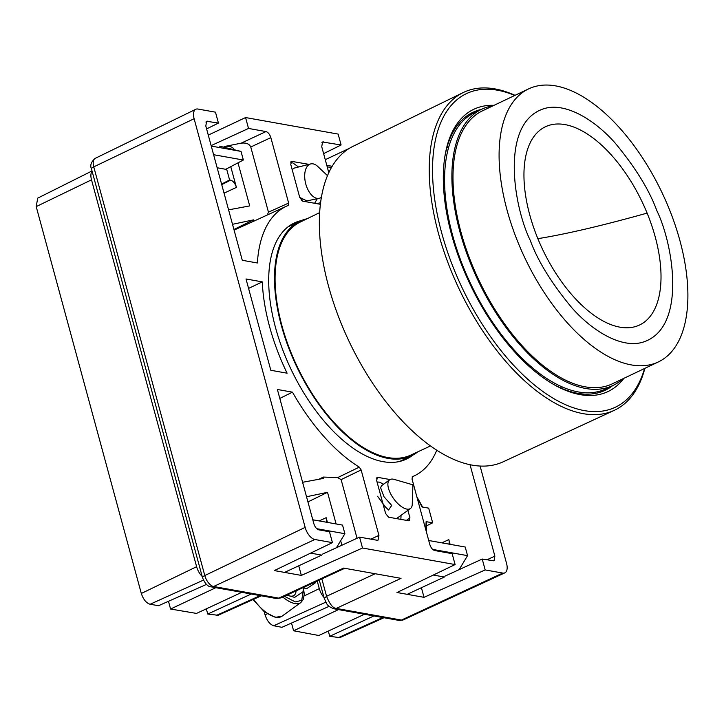 <?xml version="1.0" encoding="UTF-8"?>
<svg xmlns="http://www.w3.org/2000/svg" width="724" height="724" viewBox="0 0 724 724"><rect width="100%" height="100%" fill="white"/><g stroke="black" fill="none" stroke-linecap="round" stroke-linejoin="round"><path stroke-width="1.09" d="M537.86 238.667A109.74 55.142 -115.4 0 1 551.045 124.8A109.74 55.142 -115.4 0 1 647.111 213.109A109.74 55.142 -115.4 0 1 633.925 326.977A109.74 55.142 -115.4 0 1 537.86 238.667A742.779 69.766 -22.3 0 0 647.111 213.109M481.713 109.224L474.41 112.7A152.927 76.844 64.6 0 0 467.215 276.251A152.927 76.844 64.6 0 0 597.843 391.675A152.927 76.844 64.6 0 0 605.771 388.906L613.074 385.43A152.927 76.844 -115.4 0 1 605.146 388.2A152.927 76.844 -115.4 0 1 474.528 272.776A152.927 76.844 -115.4 0 1 481.713 109.224A152.927 76.844 -115.4 0 1 489.641 106.455A152.927 76.844 -115.4 0 1 493.008 105.822M622.848 378.824A152.927 76.844 -115.4 0 1 613.074 385.43M528.574 88.898L482.474 110.826A151.153 75.957 64.6 0 0 475.369 272.477A151.153 75.957 64.6 0 0 604.477 386.571A151.153 75.957 64.6 0 0 612.314 383.829L658.415 361.909A151.153 75.957 -115.4 0 1 650.577 364.643A151.153 75.957 -115.4 0 1 521.47 250.549A151.153 75.957 -115.4 0 1 528.574 88.898A151.153 75.957 -115.4 0 1 536.412 86.165A151.153 75.957 -115.4 0 1 665.519 200.258A151.153 75.957 -115.4 0 1 658.415 361.909M443.341 174.312L444.627 174.656M463.134 92.591L353.022 146.329A174.692 87.785 64.6 0 0 345.393 333.366A174.692 87.785 64.6 0 0 494.429 464.817A174.692 87.785 64.6 0 0 503.089 461.849L614.26 410.345A175.932 88.409 -115.4 0 1 605.545 413.341A175.932 88.409 -115.4 0 1 455.45 280.957A175.932 88.409 -115.4 0 1 463.134 92.591A175.932 88.409 -115.4 0 1 472.654 89.215A175.932 88.409 -115.4 0 1 515.036 95.342M644.876 368.344A175.932 88.409 -115.4 0 1 614.26 410.345M644.595 368.48A173.588 87.233 -115.4 0 1 606.504 410.309A173.588 87.233 -115.4 0 1 454.536 270.613A173.588 87.233 -115.4 0 1 475.387 90.491A173.588 87.233 -115.4 0 1 514.755 95.478M623.871 378.335A156.275 78.527 -115.4 0 1 599.961 394.354A156.275 78.527 -115.4 0 1 554.041 384.67A156.275 78.527 -115.4 0 1 445.043 155.506A156.275 78.527 -115.4 0 1 481.922 106.446A156.275 78.527 -115.4 0 1 494.03 105.333M481.27 109.433A153.904 77.341 64.6 0 0 480.98 109.505A153.904 77.341 64.6 0 0 472.817 112.374A153.904 77.341 64.6 0 0 444.862 156.674M553.009 384.082A153.904 77.341 64.6 0 0 597.219 393.042A153.904 77.341 64.6 0 0 605.02 390.345A153.904 77.341 64.6 0 0 612.64 385.639M319.601 212.648L299.962 222.214A128.953 64.798 64.6 0 0 294.297 360.271A128.953 64.798 64.6 0 0 404.318 457.324A128.953 64.798 64.6 0 0 410.734 455.125L430.554 445.921M307.021 218.775A129.895 65.278 64.6 0 0 306.56 218.883A129.895 65.278 64.6 0 0 299.827 221.227A129.895 65.278 64.6 0 0 293.727 360.154A129.895 65.278 64.6 0 0 404.68 458.192A129.895 65.278 64.6 0 0 411.413 455.849A129.895 65.278 64.6 0 0 417.857 451.812M561.679 388.363A153.515 77.142 64.6 0 0 562.105 386.833M448.464 147.877A153.515 77.142 64.6 0 0 447.007 147.243M538.909 372.914L538.366 374.127M517.778 355.294A113.831 57.196 64.6 0 0 517.859 353.918A113.795 57.187 64.6 0 1 517.76 355.276M446.075 202.973A113.831 57.196 64.6 0 0 444.952 202.168A113.795 57.187 64.6 0 1 446.075 203.001M412.816 455.134A130.7 65.676 -115.4 0 1 405.865 459.36A130.7 65.676 -115.4 0 1 383.105 461.668A130.7 65.676 -115.4 0 1 282.496 349.203A130.7 65.676 -115.4 0 1 293.6 223.318A130.7 65.676 -115.4 0 1 301.265 220.594M404.689 459.867A130.646 65.649 64.6 0 0 410.155 456.437M298.578 221.825A130.646 65.649 64.6 0 0 292.469 223.906M221.58 184.068L229.599 179.995L226.576 168.855M426.925 525.642L432.671 522.819L426.119 521.651L426.708 522.04L426.327 531.678M432.671 522.819L428.689 508.148L422.137 506.981L417.169 497.958M230.766 166.647L236.404 187.398A7.041 3.539 64.6 0 0 230.612 180.176L229.599 179.995M370.896 539.145L378.923 535.389L361.14 469.939L359.276 467.143A149.207 74.979 -115.4 0 1 292.469 392.164L277.382 389.476L313.872 523.769C314.985 527.09 316.605 529.108 318.732 529.823L329.474 531.742L332.434 542.638L274.324 570.575L301.356 575.408L298.75 565.797M480.093 466.03L506.547 563.381A11.81 5.937 -115.4 0 1 504.836 572.856A11.81 5.937 -115.4 0 1 502.755 573.073L485.18 569.933L424.02 597.336L421.413 587.716M424.02 597.336L396.987 592.504L455.106 564.557L362.516 548.014L301.356 575.408M332.434 542.638L314.868 539.498A11.81 5.937 -115.4 0 1 305.148 527.389L194.113 118.718A11.81 5.937 -115.4 0 1 195.779 109.279A11.81 5.937 -115.4 0 1 197.914 109.034L215.481 112.175L218.44 123.071L206.639 121.27L205.806 125.994L242.287 260.287L257.373 262.984A149.207 74.979 -115.4 0 1 286.939 205.987A149.207 74.979 -115.4 0 1 288.179 205.462L288.197 205.444M208.277 135.098L245.563 117.55L338.144 134.094L341.113 144.99L323.61 153.615M325.266 159.687L349.285 148.384M91.486 169.009C89.848 165.416 91.106 161.859 95.26 158.33A10.679 5.367 64.6 0 0 93.758 166.873A5.901 1.729 164.8 0 0 91.486 169.009L202.521 577.68A5.901 1.729 -15.2 0 1 204.792 575.544A10.679 5.367 64.6 0 0 213.589 586.494L278.803 598.142L280.894 597.924L276.324 598.486L278.803 598.142L343.583 568.087L401.024 578.358L336.253 608.413L333.655 608.73M245.563 117.55L248.522 128.447L211.173 145.596M228.585 209.851L249.699 205.915L237.997 162.846M206.593 128.908L218.44 123.071M306.533 496.755L327.51 492.32L307.935 501.922M319.203 520.927L326.144 517.687L327.429 522.402M341.891 545.226L340.66 540.728M336.108 523.95L327.51 492.32M326.144 517.687A7.041 3.539 -115.4 0 1 326.171 522.176M362.516 548.014L359.557 537.118L322.207 554.267M455.106 564.557L452.138 553.661L434.672 550.539C432.536 549.833 430.916 547.815 429.812 544.484L412.028 479.026L412.436 476.673M450.093 544.321L448.808 539.606A7.041 3.539 -115.4 0 1 448.835 544.095M470.021 464.672L494.863 556.113L486.836 559.86M444.871 576.186L482.22 559.037L485.18 569.933M406.445 520.375L409.938 517.841L408.816 520.8L388.535 517.18L385.611 513.497L376.589 480.302L377.711 477.342L376.951 477.496M390.064 479.55L377.711 477.342L376.489 478.229M409.938 517.841L407.902 510.339M409.576 520.646L408.816 520.8M320.343 204.295L302.677 201.145L299.745 197.462L290.722 164.257L291.853 161.307L291.012 161.515M291.392 161.316L308.976 164.366M270.821 370.281L287.102 373.195A141.117 70.916 -115.4 0 1 262.287 281.88L246.015 278.975L270.821 370.281M341.113 144.99L322.569 141.995L321.737 146.71L328.777 172.62M288.179 205.462L288.641 203.073L270.848 137.623C269.744 134.293 268.124 132.275 265.989 131.569L248.522 128.447M378.923 535.389L378.073 540.122L377.023 540.24L359.557 537.118M436.78 450.165A149.207 74.979 -115.4 0 1 415.096 475.46A149.207 74.979 -115.4 0 1 412.49 476.645L412.381 476.7M482.22 559.037L494.012 560.847L494.863 556.113M262.287 281.88L248.576 288.414M288.641 203.073L268.459 212.177L250.757 147.008C249.346 143.832 246.142 142.556 241.137 143.18L224.956 146.402C229.951 145.768 233.155 147.044 234.567 150.23M232.513 224.304L253.491 219.87L253.843 221.164L286.939 205.987M268.459 212.177L267.464 214.621M302.605 482.293L323.719 478.365L323.366 477.071L337.637 477.614L341.122 479.623L357.05 538.267M279.817 398.417L292.469 392.164M253.843 221.164L234.087 230.096M323.366 477.071L318.795 479.279M337.637 477.614L359.276 467.143M233.915 229.472L253.491 219.87M327.456 175.624L317.827 166.529A17.711 9.665 75.8 0 0 313.049 163.868A17.711 9.665 75.8 0 0 310.677 163.932A17.711 9.665 75.8 0 0 305.193 181.389A17.711 9.665 75.8 0 0 316.994 198.349A17.711 9.665 75.8 0 0 319.356 198.276A17.711 9.665 75.8 0 0 321.347 197.317M310.677 163.932L294.261 168.086L292.179 169.606M299.727 197.408L306.876 200.901L319.356 198.276M301.383 200.367L302.134 199.2M298.569 167L292.777 162.873L290.532 162.837M314.614 203.272L317.239 198.819M406.843 509.099A17.711 7.864 54.1 0 0 410.463 508.483A17.711 7.864 54.1 0 0 412.255 504.302L412.915 484.827L394.191 479.397A17.711 7.864 54.1 0 0 393.295 479.179A17.711 7.864 54.1 0 0 389.666 479.795A17.711 7.864 54.1 0 0 391.621 495.578A17.711 7.864 54.1 0 0 406.843 509.099M389.666 479.795L381.485 485.741L380.607 487.723L383.946 496.664L391.693 505.433L388.58 509.995L385.449 506.981L377.548 496.257M296.143 590.648C295.673 595.988 292.577 597.454 286.84 595.065M383.213 504.682L385.222 506.764M286.948 595.11L294.65 597.4L302.913 591.87L303.6 588.042M302.741 587.788L306.831 588.567L315.103 583.037L315.42 581.906M320.099 579.734L325.637 577.164M400.843 519.38L401.078 515.289M383.557 484.229L379.557 482.175L377.041 481.949M206.331 608.839L207.743 614.043L218.114 615.291L261.31 595.807M168.475 601.3L170.574 609.029L196.494 613.418L241.798 592.322M92.011 170.964L37.711 198.141L36.2 206.602L141.316 593.472C143.298 599.418 146.221 603.011 150.085 604.259L158.574 605.698L206.485 584.404M251.246 594.006L207.743 614.043M310.623 553.127L321.7 555.109L284.55 572.403M215.833 587.68L170.574 609.029M141.316 593.472L196.62 566.702L91.505 179.833L36.2 206.602M92.093 171.253A11.81 5.937 64.6 0 0 91.505 179.833M196.62 566.702A11.81 5.937 64.6 0 0 202.774 576.928M213.598 154.71L243.354 160.022L225.734 169.298L217.155 167.769M211.263 146.085L241.02 151.407L219.435 146.148M312.795 519.787L342.552 525.099L344.886 533.715L336.452 547.724M316.732 528.692L344.886 533.715M243.354 160.022L241.02 151.407M328.307 631.084L329.719 636.287L339.782 637.663L383.973 617.726M291.501 623.056L293.6 630.776L318.786 635.509L364.462 614.242M264.188 611.635L265.065 614.866C267.047 620.83 269.916 624.459 273.69 625.753L281.944 627.31L329.058 606.368M329.719 636.287L373.91 615.934M407.214 594.332L444.364 577.028L433.287 575.046M293.6 630.776L338.497 609.599M304.189 595.933L319.284 588.621L317.23 581.064M326.796 165.334L332.126 166.285M319.284 588.621A11.81 5.937 64.6 0 0 324.388 597.861M459.116 569.643L467.55 555.643L465.215 547.027L428.726 540.502M467.55 555.643L432.671 549.407M331.384 167.561L327.203 166.81M656.804 210.594C649.301 190.032 635.473 167.588 615.328 143.262C595.3 120.374 566.765 102.754 545.462 108.247C499.261 120.799 513.587 206.539 530.185 240.214C537.688 260.776 551.516 283.22 571.67 307.546C591.698 330.434 620.224 348.054 641.527 342.561C687.737 330.008 673.401 244.269 656.804 210.594M443.378 182.873A113.93 57.25 -115.4 0 1 444.572 183.272M532.194 367.511A113.93 57.25 -115.4 0 1 531.751 368.697M305.148 527.389L204.792 575.544L93.758 166.873L194.113 118.718M314.868 539.498L213.589 586.494A5.901 4.806 100.1 0 1 211.109 586.838C207.888 586.73 205.028 583.671 202.521 577.68M324.262 598.458L326.569 596.286L321.854 578.919M375.177 573.734L326.569 596.286C329.701 604.115 332.922 608.16 336.253 608.413L401.467 620.07A10.679 5.367 64.6 0 0 403.349 619.871L398.987 620.414A5.901 4.806 -79.9 0 0 401.467 620.07L502.755 573.073M426.119 521.651L425.803 529.724M230.612 180.176L221.725 184.611M236.404 187.398L224.051 193.172M448.808 539.606L441.875 542.855M224.956 146.402L223.417 147.117M265.989 131.569L241.137 143.18M207.698 121.152L205.878 122.03M323.637 141.868L321.818 142.755M320.533 202.702L316.759 203.661M250.757 147.008L270.848 137.623M361.14 469.939L341.122 479.623M253.617 599.273A29.521 13.113 54.1 0 0 276.016 617.201A29.521 13.113 54.1 0 0 282.061 616.169L300.903 602.504A29.521 13.113 -125.9 0 1 294.867 603.535A29.521 13.113 -125.9 0 1 282.812 597.029M303.483 589.372L301.709 600.386L295.274 601.916L284.442 596.277M260.188 595.608L216.241 615.49M203.426 580.123L150.085 604.259M265.065 614.866L267.219 613.825M337.972 637.835L382.851 617.527M325.773 602.187L273.69 625.753M411.413 455.849L399.567 461.478M299.827 221.227L287.989 226.865M211.109 586.838L276.324 598.495M398.987 620.414L333.773 608.757C329.99 607.237 327.664 605.59 326.786 603.816L324.252 598.431L319.275 580.114M280.894 597.924L344.742 568.295M422.608 507.062L416.834 496.709M95.26 158.33L195.779 109.279M403.349 619.871L504.836 572.856M415.096 475.46L412.119 476.953M253.011 599.553L264.179 611.626L275.364 617.364L282.061 616.169M410.463 508.483L396.508 518.601M303.555 588.712L304.261 594.042L303.347 599.363L300.903 602.504"/></g></svg>
